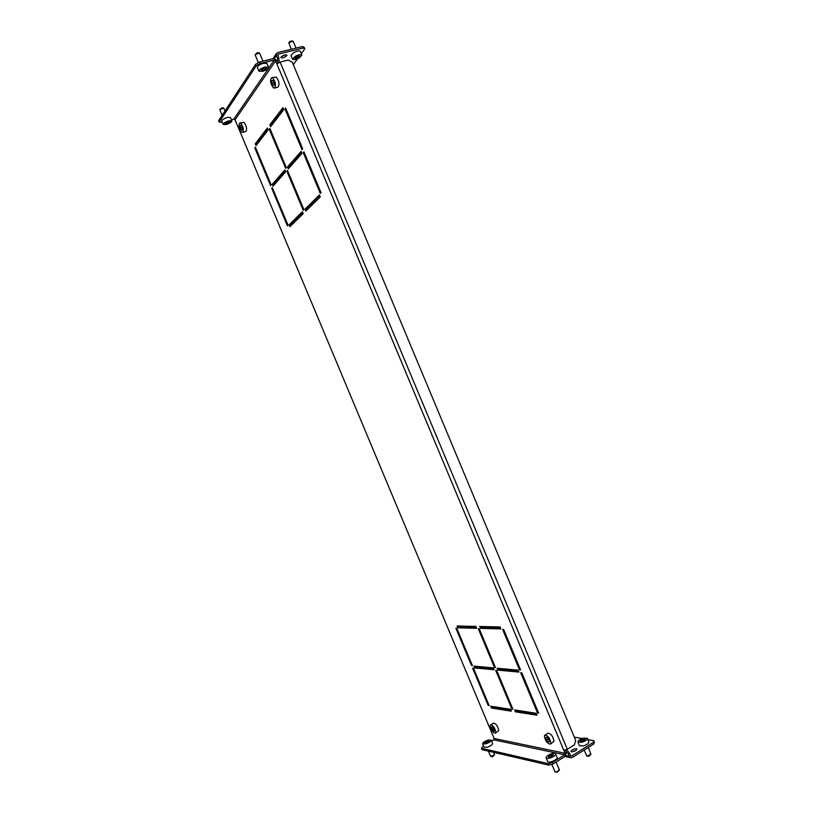 <?xml version="1.0" encoding="UTF-8"?>
<svg xmlns="http://www.w3.org/2000/svg" width="813" height="813" viewBox="0 0 813 813"><rect width="100%" height="100%" fill="white"/><g stroke="black" fill="none" stroke-linecap="round" stroke-linejoin="round"><path stroke-width="1.22" d="M271.603 125.436L271.176 124.419L283.31 108.627M306.968 209.957L306.43 208.677L319.682 195.608M516.225 710.166L516.611 711.09L536.539 714.221M492.272 706.436L492.648 707.33L510.96 710.206M278.046 62.916L277.03 60.477L273.564 58.546L259.53 62.022L260.17 63.546L256.298 65.721L219.175 122.123L222.284 122.235M483.511 745.907L481.459 748.275L548.196 763.62L552.444 762.421L553.074 763.925L565.259 756.293L566.295 752.492L565.309 750.135M475.453 666.254L475.879 667.27L493.684 668.916M498.745 668.367L499.182 669.424L518.562 671.223M458.613 626.03L459.101 627.179L476.398 627.595M481.235 626.528L481.743 627.727L500.564 628.185M257.01 144.389L256.603 143.413L267.741 128.901M274.011 185.018L273.554 183.921L285.211 170.659M289.296 167.712L288.808 166.563L301.501 152.143M291.003 225.618L290.495 224.388L302.67 212.386M536.143 713.265L514.609 709.912L515.401 711.812L536.956 715.227L536.143 713.265M496.682 670.451L495.696 670.359L511.885 709.048L512.891 709.21L496.682 670.451M510.574 709.292L490.706 706.192L491.469 708.021L511.367 711.172L510.574 709.292M473.512 668.266L472.607 668.174L488.176 705.379L489.111 705.521L473.512 668.266M231.431 119.775L233.809 119.135L235.059 119.806L494.101 738.468L493.704 739.83L491.601 741.08M552.444 762.421L564.629 754.799L565.045 753.275L275.587 60.843L274.205 60.06L260.17 63.546M521.783 672.829L520.716 672.727L537.566 713.031L538.663 713.204L521.783 672.829M456.754 628.246L455.88 628.225L471.459 665.451L472.373 665.532L456.754 628.246M479.264 628.835L478.308 628.805L494.507 667.534L495.493 667.615L479.264 628.835M503.654 629.465L502.617 629.445L519.487 669.78L520.544 669.871L503.654 629.465M493.247 667.869L473.928 666.111L474.69 667.94L494.03 669.749L493.247 667.869M518.094 670.125L497.17 668.225L497.963 670.125L518.918 672.087L518.094 670.125M475.9 626.417L457.13 626L457.892 627.819L476.692 628.297L475.9 626.417M500.046 626.945L479.711 626.498L480.503 628.398L500.869 628.906L500.046 626.945M255.384 147.204L271.156 184.876L270.566 185.547L254.815 147.936L255.384 147.204M267.365 127.997L268.158 129.907L256.044 145.629L255.272 143.789L267.365 127.997M303.95 151.848L321.013 192.661L320.281 193.382L303.249 152.641L303.95 151.848M285.617 108.007L302.7 148.86L301.999 149.653L284.946 108.871L285.617 108.007M287.487 170.456L303.879 209.622L303.208 210.282L286.847 171.187L287.487 170.456M269.886 128.393L286.288 167.59L285.648 168.321L269.276 129.196L269.886 128.393M272.304 187.63L288.066 225.262L287.446 225.882L271.715 188.301L272.304 187.63M284.885 169.897L285.688 171.797L273.016 186.157L272.243 184.317L284.885 169.897M319.407 194.957L320.231 196.939L305.881 211.014L305.088 209.104L319.407 194.957M301.166 151.34L301.999 153.322L288.259 168.88L287.456 166.97L301.166 151.34M282.914 107.682L283.737 109.674L270.617 126.716L269.814 124.796L282.914 107.682M302.406 211.746L303.198 213.656L289.956 226.644L289.194 224.805L302.406 211.746M481.743 627.727L480.503 628.398M459.101 627.179L457.892 627.819M499.182 669.424L497.963 670.125M475.879 667.27L474.69 667.94M520.31 669.312L519.487 669.78M495.28 667.097L494.507 667.534M472.17 665.064L471.459 665.451M538.389 712.544L537.566 713.031M492.973 735.795L236.197 122.529M494.182 707.574L493.806 706.68M477.373 667.412L476.946 666.386M460.544 627.219L460.067 626.061M292.03 224.612L291.511 223.382M274.997 183.911L274.53 182.803M257.945 143.169L257.538 142.194M276.857 63.881L280.099 62.083L288.229 60.05L292.355 62.367L575.645 740.328L574.405 744.86L567.332 749.271L563.795 750.277M553.074 763.925L548.826 765.124L548.196 763.62M481.459 748.275L482.018 749.627L548.826 765.124M256.298 65.721L255.658 64.186L218.595 120.751L219.175 122.123M255.658 64.186L259.53 62.022M488.877 704.973L488.176 705.379M492.648 707.33L491.469 708.021M512.637 708.611L511.885 709.048M516.611 711.09L515.401 711.812M255.597 147.712L254.815 147.936M256.603 143.413L255.272 143.789M304.164 152.366L303.249 152.641M285.871 108.627L284.946 108.871M287.69 170.933L286.847 171.187M270.129 128.952L269.276 129.196M272.487 188.067L271.715 188.301M273.554 183.921L272.243 184.317M306.43 208.677L305.088 209.104M288.808 166.563L287.456 166.97M271.176 124.419L269.814 124.796M290.495 224.388L289.194 224.805M494.568 754.83L492.505 756.74L490.727 756.486L494.568 754.83L493.643 752.32M488.349 751.09L490.727 756.486M482.637 743.814L484.04 747.157L487.221 747.238C490.656 746.019 492.444 744.769 492.597 743.468L491.204 740.135L488.003 740.074C484.589 741.283 482.8 742.533 482.637 743.814L485.818 743.885C489.253 742.665 491.042 741.415 491.204 740.135M489.192 740.867L485.239 742.025L484.639 743.072L486.316 743.021L489.192 740.867M488.044 742.188L487.515 740.928M485.666 743.041L485.239 742.025M559.314 770.196L557.352 772.167L555.086 771.933L557.017 771.73L559.354 769.85L556.082 762.045M551.732 764.311L555.086 771.933M546.082 757.828L547.627 761.517C548.155 762.309 549.679 762.309 552.22 761.507C555.543 760.196 557.2 758.885 557.169 757.594L555.625 753.895C555.086 753.112 553.551 753.123 551.021 753.925C547.708 755.236 546.062 756.537 546.082 757.828C546.6 758.61 548.135 758.6 550.675 757.797C553.999 756.486 555.645 755.186 555.625 753.895M553.175 754.535L550.94 754.799L548.623 756.11L548.521 757.167L553.084 755.592L553.175 754.535M551.62 756.425L550.94 754.799M549.039 757.106L548.623 756.11M219.795 109.643L222 107.723L223.727 108.038L219.795 109.643L222.101 115.405M225.038 110.914L223.727 108.038M231.898 120.903L230.486 117.519L227.579 117.397C223.941 118.546 222.01 119.765 221.797 121.066L223.209 124.44L226.126 124.552C229.754 123.403 231.675 122.184 231.898 120.903L229.002 120.781C225.364 121.94 223.433 123.159 223.209 124.44M225.201 123.688L229.124 122.702L229.906 121.665L225.994 122.651L225.201 123.688M226.278 122.529L226.776 123.708M228.677 121.645L229.124 122.702M255.119 54.725L257.335 52.621L259.398 52.906L255.119 54.725L258.31 62.703M263.006 61.158L259.398 52.906M268.483 67.174L266.918 63.424L263.066 63.343C259.317 64.694 257.416 66.077 257.345 67.489L258.91 71.239L262.772 71.29C266.501 69.948 268.402 68.577 268.483 67.174L264.642 67.113C260.892 68.465 258.991 69.837 258.91 71.239M261.207 70.457L263.199 70.355L265.688 69.105L266.207 67.967L264.215 68.068L261.705 69.318L261.207 70.457M262.579 68.881L263.199 70.355M265.231 68.018L265.688 69.105M576.376 748.692C573.47 748.915 571.651 749.83 570.929 751.446L571.448 751.781C574.364 751.568 576.183 750.653 576.915 749.037L576.376 748.692M576.275 750.145L572.179 751.812M565.97 755.612L569.212 756.303L568.165 753.793L569.425 753.011L570.462 755.511L571.712 755.988L593.134 742.533L593.785 740.673L587.89 739.596M568.165 753.793L565.675 750.999M566.478 749.718L569.425 753.011M593.785 740.673L594.405 742.147L593.754 744.017L593.134 742.533M569.212 756.303L570.868 757.777L572.342 757.492L593.754 744.017M582.149 738.55L574.303 737.127M495.341 733.214L498.684 730.633C497.902 726.243 496.154 723.722 493.44 723.072L490.097 725.653C490.889 730.044 492.637 732.564 495.341 733.214L495.788 732.361C494.995 727.96 493.247 725.43 490.544 724.769M492.302 726.781L491.377 727.168L492.007 729.373L493.562 731.202L494.487 730.836L492.302 726.781M494.446 730.674L493.562 731.202M493.664 728.387L492.007 729.373M550.381 744.149L553.968 741.365C553.186 736.487 551.184 733.733 547.962 733.102L544.364 735.877C545.167 740.755 547.169 743.509 550.381 744.149L550.889 743.265C550.096 738.387 548.094 735.623 544.883 734.972M546.966 737.157L545.838 737.543L546.488 739.942L548.277 741.964L549.405 741.588L548.745 739.18L546.966 737.157M549.334 741.314L548.277 741.964M548.399 738.783L546.488 739.942M281.085 57.062C283.32 55.172 285.272 54.501 286.918 55.06L286.765 55.65C284.53 57.53 282.589 58.19 280.942 57.642L281.085 57.062M301.338 53.607L304.814 48.8L303.056 48.038L302.426 46.534L277.721 52.591L276.532 53.404L276.379 55.721L277.436 58.262L277.67 62.001M277.731 55.02L278.361 54.115L277.822 55.365L278.879 57.906L279.154 62.388M285.485 54.796L281.745 56.402M302.426 46.534L304.194 47.306L304.814 48.8M293.32 64.674L297.639 58.709M278.361 54.115L303.056 48.038M277.436 58.262L278.879 57.906M274.428 88.078L277.934 87.164C279.743 84.45 279.174 81.087 276.227 77.062L271.644 77.672C269.855 80.385 270.424 83.759 273.351 87.784L274.428 88.078C276.227 85.365 275.648 81.991 272.711 77.967L271.644 77.672M271.938 83.373L273.209 85.568L274.306 85.091L274.123 82.408L272.853 80.202L271.755 80.69L271.938 83.373L274.154 82.794M272.955 80.385L271.755 80.69M242.559 132.377L245.811 131.472C247.254 129.104 246.664 126.086 244.063 122.407L239.815 122.987C238.382 125.344 238.961 128.373 241.563 132.052L242.559 132.377C243.981 130.009 243.392 126.98 240.79 123.302L239.815 122.987M240.242 128.037L241.39 130.07L242.325 129.724L242.122 127.326L240.963 125.293L240.028 125.649L240.242 128.037L242.132 127.519M241.014 125.375L240.028 125.649M590.97 754.342L588.836 756.314L586.783 756.009L590.97 754.342L588.277 747.472M584.14 750.064L586.783 756.009M577.901 742.096L579.425 745.734L583.358 745.938C586.966 744.698 588.805 743.367 588.866 741.954L587.352 738.316L583.409 738.133C579.811 739.363 577.982 740.684 577.901 742.096L581.834 742.279C585.441 741.039 587.281 739.718 587.352 738.316M585.065 738.997L583.053 739.068L580.614 740.267L580.177 741.395L584.638 740.135L585.065 738.997M583.693 740.592L583.053 739.068M581.082 741.365L580.614 740.267M288.808 42.886L290.068 41.189L293.015 41.056L288.808 42.886L291.328 49.258M296.105 48.079L293.015 41.056M301.948 55.071L300.404 51.382C299.377 50.497 297.141 50.904 293.686 52.611L291.013 55.477L292.558 59.166C293.584 60.04 295.81 59.623 299.245 57.936L301.948 55.071C300.922 54.207 298.686 54.613 295.241 56.31L292.558 59.166M295.769 58.475L299.834 56.219L298.737 55.772L296.156 56.686L294.662 58.038L295.769 58.475L295.332 57.438M297.741 56.127L298.341 57.571M275.587 60.843L235.059 119.806M494.101 738.468L565.045 753.275M567.332 749.271L280.099 62.083M493.704 739.83L564.629 754.799M274.205 60.06L233.809 119.135M571.712 755.988L570.604 755.755M276.379 55.721L274.479 58.495M564.923 756.507L570.868 757.777M276.532 53.404L272.924 58.709"/></g></svg>

